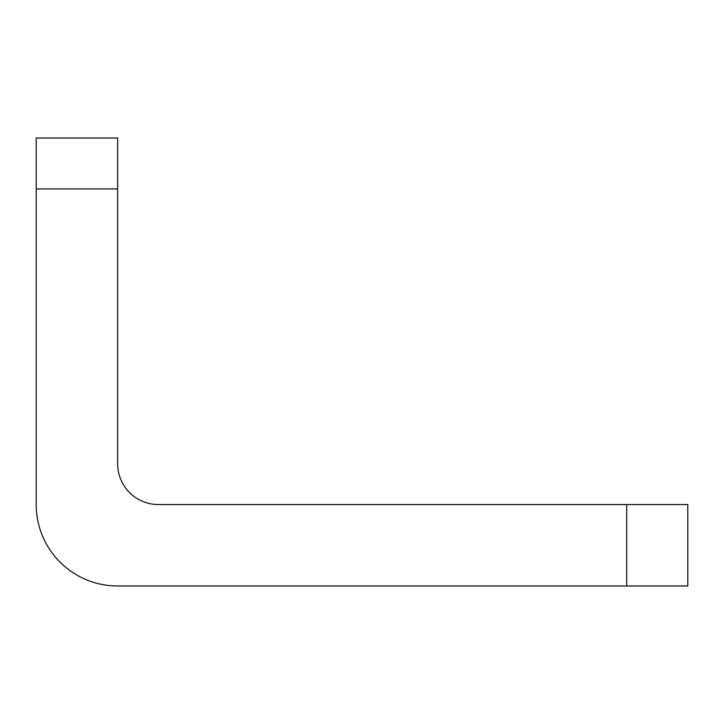 <?xml version="1.0" encoding="UTF-8"?>
<svg xmlns="http://www.w3.org/2000/svg" width="724" height="724" viewBox="0 0 724 724"><rect width="100%" height="100%" fill="white"/><g stroke="black" fill="none" stroke-linecap="round" stroke-linejoin="round"><path stroke-width="1.09" d="M36.2 188.919L36.2 504.538A81.45 81.45 0 0 0 117.65 585.988L626.712 585.988L626.712 504.538L158.375 504.538A40.725 40.725 0 0 1 117.65 463.812L117.65 188.919L36.2 188.919L36.2 138.013L117.65 138.013L117.65 188.919M626.712 504.538L687.8 504.538L687.8 585.988L626.712 585.988"/></g></svg>

